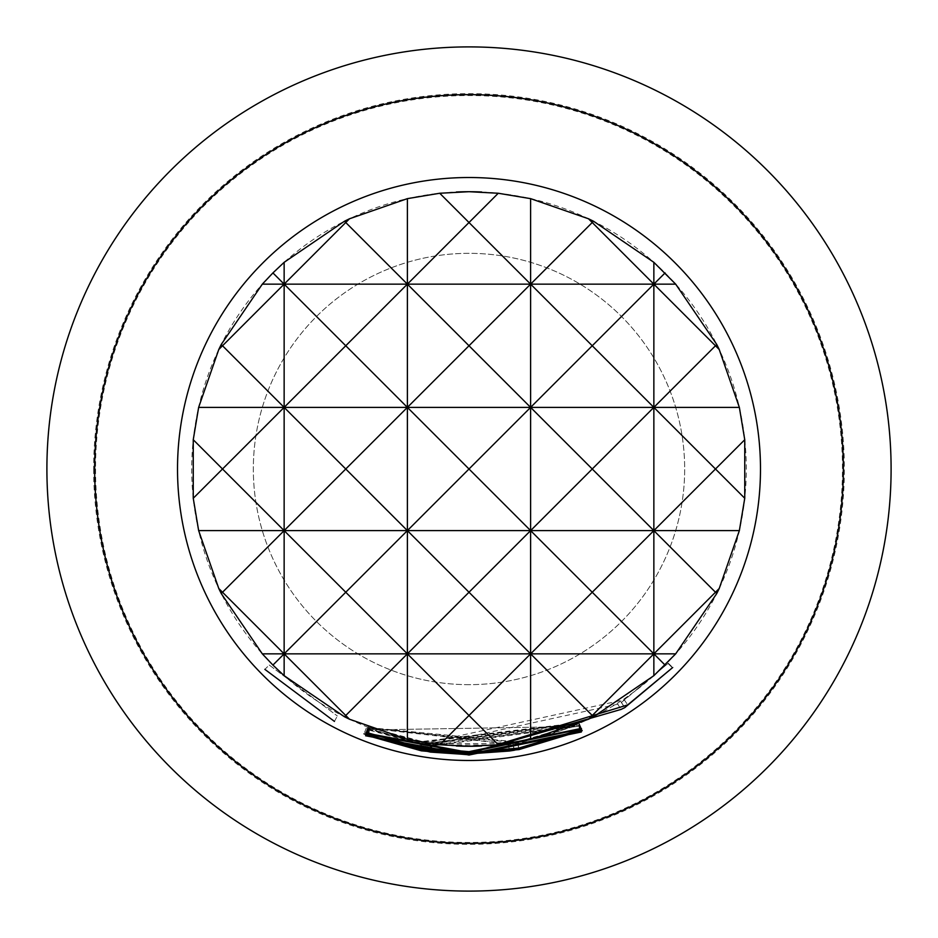 <?xml version="1.0" encoding="UTF-8"?>
<svg xmlns="http://www.w3.org/2000/svg" width="938" height="938" viewBox="0 0 938 938"><rect width="100%" height="100%" fill="white"/><g stroke="black" fill="none" stroke-linecap="round" stroke-linejoin="round"><path stroke-width="0.7" stroke-dasharray="4.69 3.52" d="M269.253 665.042L337.34 715.975L269.253 665.042L264.856 669.357M46.9 469A422.1 422.1 0 0 0 469 891.1A422.1 422.1 0 0 0 891.1 469A422.1 422.1 0 0 0 469 46.9A422.1 422.1 0 0 0 46.9 469A422.1 422.1 0 0 1 469 46.9A422.1 422.1 0 0 1 891.1 469A422.1 422.1 0 0 1 469 891.1A422.1 422.1 0 0 1 46.9 469M93.648 469A375.352 375.352 0 0 0 469 844.352A375.352 375.352 0 0 0 844.352 469A375.352 375.352 0 0 0 469 93.648A375.352 375.352 0 0 0 93.648 469M95.535 469A373.465 373.465 0 0 0 469 842.465A373.465 373.465 0 0 0 842.465 469A373.465 373.465 0 0 0 469 95.535A373.465 373.465 0 0 0 95.535 469M469 684.67A215.67 215.67 0 0 1 253.33 469A215.67 215.67 0 0 1 469 253.33A215.67 215.67 0 0 1 684.67 469A215.67 215.67 0 0 1 469 684.67A215.67 215.67 0 0 1 253.33 469A215.67 215.67 0 0 1 469 253.33A215.67 215.67 0 0 1 684.67 469A215.67 215.67 0 0 1 469 684.67M469 46.9A422.1 422.1 0 0 1 891.1 469A422.1 422.1 0 0 1 469 891.1A422.1 422.1 0 0 1 46.9 469A422.1 422.1 0 0 1 469 46.9A422.1 422.1 0 0 1 891.1 469A422.1 422.1 0 0 1 469 891.1M368.048 729.975L578.91 726.469L368.048 729.975L365.82 735.72M367.813 730.022L365.586 735.767M578.91 726.469L581.337 732.132M578.922 726.317L581.349 731.992M367.649 735.931L369.83 730.174L368.048 729.213L421.279 743.881L579.696 725.097L430.694 745.476L426.485 744.866L431.363 746.003L578.852 726.2L422.44 744.772L369.209 730.139L367.004 735.896M422.44 744.772L421.42 750.846M578.852 726.2L581.267 731.863M578.594 726.164L581.009 731.839M431.363 746.003L430.53 752.1M425.547 750.963L426.485 744.866L427.189 745.393L426.262 751.49M430.694 745.476L429.85 751.584M578.957 725.543L581.384 731.206M579.696 725.097L582.135 730.749M421.279 743.881L420.224 749.954M368.048 729.213L365.82 734.958M617.755 704.215L432.101 744.842L424.773 744.186L429.112 744.866L508.502 744.924L579.684 724.804L517.905 743.529L420.318 743.564L366.289 728.111L423.824 743.471L624.262 699.795L668.302 663.213L621.425 702.456L617.755 704.215L621.05 709.421M621.085 702.081L624.45 707.252M621.425 702.456L624.802 707.615M668.395 663.881L672.804 668.184M668.302 663.213L672.71 667.516M624.262 699.795L627.71 704.907M423.824 743.471L422.827 749.556M369.971 729.061L367.778 734.817M366.289 728.111L364.014 733.844M420.318 743.564L419.239 749.626M517.905 743.529L518.984 749.591M579.684 724.804L582.135 730.468M578.758 724.816L581.185 730.479M513.016 743.857L513.989 749.943M513.227 744.197L514.2 750.271M508.502 744.924L509.369 751.021M429.112 744.866L428.232 750.963M424.773 744.186L423.788 750.271M427.822 744.244L426.907 750.341M432.101 744.842L431.281 750.951M517.612 742.732L368.728 728.169L508.396 744.08L513.074 742.943L508.419 743.646L368.142 727.478L517.741 742.017L579.027 723.702L517.612 742.732L518.691 748.805M579.074 724.171L581.513 729.823M579.027 723.702L581.466 729.365M517.741 742.017L518.82 748.078M368.142 727.349L365.902 733.082M368.142 727.478L365.902 733.223M508.419 743.646L509.299 749.743M513.074 742.943L514.059 749.028M513.051 743.365L514.024 749.45M508.396 744.08L509.264 750.189M368.728 728.169L366.512 733.915M369.338 728.545L367.133 734.29M368.142 727.056L422.088 741.501L578.945 722.706L430.589 742.955L426.298 742.321L430.554 743.388L579.016 723.421L421.971 742.169L368.142 727.056L365.89 732.801M421.971 742.169L420.928 748.243M579.016 723.421L581.466 729.072M578.992 723.292L581.443 728.943M430.554 743.388L429.71 749.485M426.262 742.732L425.313 748.829M426.298 742.321L425.336 748.418M430.589 742.955L429.733 749.052M578.957 722.846L581.408 728.498M578.945 722.706L581.396 728.369M422.088 741.501L421.045 747.574M368.188 726.598L365.937 732.344M334.444 721.416L337.34 715.975L334.444 721.416M481.616 191.997A277.296 277.296 0 0 1 746.296 469A277.296 277.296 0 0 1 481.616 746.003M456.384 746.003A277.296 277.296 0 0 1 191.704 469A277.296 277.296 0 0 1 456.384 191.997M426.907 751.397L427.81 745.3"/><path stroke-width="1.41" d="M264.856 669.357L334.444 721.416L264.856 669.357M94.656 469A374.344 374.344 0 0 0 469 843.344A374.344 374.344 0 0 0 843.344 469A374.344 374.344 0 0 0 469 94.656A374.344 374.344 0 0 0 94.656 469M46.9 469A422.1 422.1 0 0 1 469 46.9A422.1 422.1 0 0 1 891.1 469A422.1 422.1 0 0 1 469 891.1A422.1 422.1 0 0 1 46.9 469M665.077 665.077L653.856 653.856L592.241 715.483L530.615 653.856L469 715.483L407.385 653.856L407.385 739.355L439.734 744.749L469 746.296L498.266 744.749L530.615 739.355L588.501 719.223L593.519 716.761L653.856 675.677L675.677 653.856L716.761 593.519L719.223 588.501L739.355 530.615L744.749 498.266L744.749 439.734L739.355 407.385L719.223 349.499L716.761 344.481L675.677 284.144L653.856 262.323L593.519 221.239L588.501 218.777L530.615 198.645L498.266 193.251L469 191.704L439.734 193.251L407.385 198.645L407.385 284.144L469 222.517L530.615 284.144L592.241 222.517L653.856 284.144L665.077 272.923M469 751.655L581.396 728.369L469 751.784L425.336 748.418L429.71 749.485L469 752.217L581.443 728.943L469 752.335L420.928 748.243L365.937 732.344L421.045 747.574L469 751.655M469 752.475L518.82 748.078L581.466 729.365L518.691 748.805L469 753.167L366.512 733.915L469 753.038L509.264 750.189L514.059 749.028L469 752.616L365.902 733.082L469 752.475M469 753.296L627.71 704.907L672.71 667.516L624.802 707.615L621.05 709.421L469 753.449L423.788 750.271L469 753.894L509.369 751.021L514.2 750.271L582.135 730.468L518.984 749.591L469 754L419.239 749.626L364.014 733.844L422.827 749.556L469 753.296M367.004 735.896L365.82 734.958L420.224 749.954L469 754.129L582.135 730.749L469 754.269L425.547 750.963L430.53 752.1L469 754.691L581.267 731.863L469 754.82L421.42 750.846L367.743 735.673M469 754.902L581.349 731.992L469 755.031L365.586 735.767L469 754.902M469 177.517A291.483 291.483 0 0 1 760.484 469A291.483 291.483 0 0 1 469 760.484A291.483 291.483 0 0 1 177.517 469A291.483 291.483 0 0 1 469 177.517M425.559 750.822L426.309 751.174M439.734 744.749L469 715.483L498.266 744.749M407.385 198.645L349.499 218.777L345.759 222.517L344.481 221.239L284.144 262.323L272.923 272.923L262.323 284.144L221.239 344.481L218.777 349.499L198.645 407.385L530.615 407.385L469 469L530.615 530.615L592.241 469L530.615 407.385L530.615 530.615L469 592.241L530.615 653.856L592.241 592.241L530.615 530.615L530.615 739.355M498.266 193.251L469 222.517L439.734 193.251M530.615 198.645L530.615 284.144L653.856 284.144L592.241 345.759L530.615 284.144L469 345.759L407.385 284.144L345.759 345.759L284.144 284.144L345.759 222.517L407.385 284.144L407.385 407.385L345.759 469L284.144 407.385L222.517 469L193.251 439.734L193.251 498.266L222.517 469L284.144 530.615L222.517 592.241L218.777 588.501L221.239 593.519L222.517 592.241L284.144 653.856L284.144 675.677L344.481 716.761L345.759 715.483L349.499 719.223L407.385 739.355M221.239 593.519L262.323 653.856L407.385 653.856L345.759 715.483L284.144 653.856L272.923 665.077L284.144 675.677M284.144 262.323L284.144 284.144L222.517 345.759L221.239 344.481M272.923 272.923L284.144 284.144L284.144 407.385L345.759 345.759L407.385 407.385L469 345.759L530.615 407.385L592.241 345.759L653.856 407.385L715.483 345.759L719.223 349.499M744.749 439.734L715.483 469L744.749 498.266M719.223 588.501L715.483 592.241L716.761 593.519M193.251 498.266L198.645 530.615L284.144 530.615L284.144 653.856L345.759 592.241L407.385 653.856L653.856 653.856L653.856 675.677M653.856 262.323L653.856 407.385L592.241 469L653.856 530.615L592.241 592.241L653.856 653.856L715.483 592.241L653.856 530.615L653.856 653.856L675.677 653.856M588.501 719.223L592.241 715.483L593.519 716.761M593.519 221.239L592.241 222.517L588.501 218.777M344.481 716.761L349.499 719.223M262.323 653.856L272.923 665.077M198.645 530.615L218.777 588.501M198.645 407.385L193.251 439.734M349.499 218.777L344.481 221.239M218.777 349.499L222.517 345.759L284.144 407.385L284.144 530.615L345.759 469L407.385 530.615L345.759 592.241L284.144 530.615L407.385 530.615L407.385 653.856L469 592.241L407.385 530.615L469 469L407.385 407.385L407.385 530.615L653.856 530.615L715.483 469L653.856 407.385L653.856 530.615L739.355 530.615M716.761 344.481L715.483 345.759L653.856 284.144L675.677 284.144M262.323 284.144L530.615 284.144L530.615 407.385L739.355 407.385M421.525 750.177L421.42 750.846M419.356 748.958L419.239 749.626M518.878 748.993L518.984 749.591M518.562 748.125L518.691 748.805M421.045 747.574L420.928 748.243M456.384 191.997A277.296 277.296 0 0 1 481.616 191.997M481.616 746.003A277.296 277.296 0 0 1 456.384 746.003"/></g></svg>
